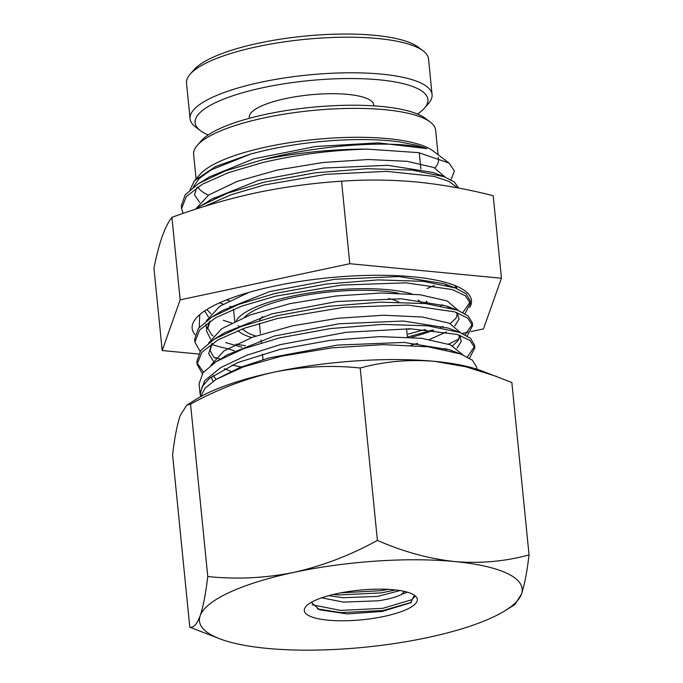<?xml version="1.0" encoding="UTF-8"?>
<svg xmlns="http://www.w3.org/2000/svg" width="683" height="683" viewBox="0 0 683 683"><rect width="100%" height="100%" fill="white"/><g stroke="black" fill="none" stroke-linecap="round" stroke-linejoin="round"><path stroke-width="1.02" d="M421.582 303.192A91.496 23.948 174.3 0 0 418.192 300.042M398.317 293.144A91.496 23.948 174.3 0 0 294.236 297.387A91.496 23.948 174.3 0 0 244.574 317.117M427.191 302.304A96.124 25.16 -5.7 0 1 427.063 303.747M242.678 328.839A91.496 23.948 174.3 0 0 244.966 330.99A91.496 23.948 174.3 0 0 255.741 336.036M239.776 327.046A96.124 25.16 -5.7 0 1 238.205 325.612M417.484 114.035A116.972 30.615 174.3 0 0 424.382 108.213A116.972 30.615 174.3 0 0 386.194 80.594A116.972 30.615 174.3 0 0 263.305 87.612A116.972 30.615 174.3 0 0 200.315 130.581A116.972 30.615 174.3 0 0 208.221 134.927M200.315 130.581L195.466 126.901A121.608 31.828 -5.7 0 1 190.079 118.765A121.608 31.828 -5.7 0 1 260.949 82.233A121.608 31.828 -5.7 0 1 432.083 94.604A121.608 31.828 -5.7 0 1 428.403 103.645L424.382 108.213M190.198 74.131L194.228 69.564A116.972 30.615 -5.7 0 1 258.866 43.123A116.972 30.615 -5.7 0 1 418.286 47.195L423.136 50.875A121.608 31.828 174.3 0 0 257.397 46.64A121.608 31.828 174.3 0 0 190.198 74.131A121.608 31.828 174.3 0 0 186.527 83.172L190.079 118.765M432.083 94.604L428.531 59.011A121.608 31.828 174.3 0 0 423.136 50.875M249.389 118.287L249.295 117.348A62.537 16.366 -5.7 0 1 285.742 98.557A62.537 16.366 -5.7 0 1 373.755 104.926L373.849 105.865M204.61 310.953L208.349 316.878L204.618 310.944M223.307 320.293L231.563 322.965L223.298 320.301M445.828 285.076L446.4 284.674M227.533 348.637A140.339 36.737 -5.7 0 1 211.645 344.377M195.082 334.661A140.339 36.737 -5.7 0 1 196.405 317.894A140.339 36.737 -5.7 0 1 273.96 286.177A140.339 36.737 -5.7 0 1 465.234 291.06A140.339 36.737 -5.7 0 1 469.742 307.427M199.248 327.362L199.718 314.65M443.002 326.397A140.339 36.737 -5.7 0 1 440.356 327.533M433.696 330.179A140.339 36.737 -5.7 0 1 411.405 337.325M408.46 329.291L411.115 328.805M456.244 286.057L456.859 288.533M198.463 354.016L162.187 350.541L153.948 268.018C156.527 255.408 159.31 244.813 162.289 236.224C165.303 227.926 168.513 221.625 171.92 217.339C199.786 207.137 227.84 198.958 256.091 192.811C284.427 186.92 312.916 183.053 341.551 181.191C366.412 179.45 391.47 179.723 416.732 182.002C442.021 184.564 467.514 189.14 493.203 195.714L501.442 278.237L483.462 328.916L470.988 331.571M341.551 181.191L349.79 263.715L501.442 278.237M467.983 332.211L462.28 333.432M162.187 350.541L180.158 299.863L349.79 263.715M171.92 217.339L180.158 299.863M197.31 145.308L201.331 140.749A116.972 30.615 -5.7 0 1 265.969 114.309A116.972 30.615 -5.7 0 1 425.398 118.381L430.239 122.061A121.608 31.828 174.3 0 0 264.5 117.826A121.608 31.828 174.3 0 0 197.31 145.308A121.608 31.828 174.3 0 0 193.631 154.349L196.081 178.895M438.085 154.742L435.634 130.197A121.608 31.828 174.3 0 0 430.239 122.061M190.019 189.789L194.45 180.739L200.196 174.225A121.608 31.828 -5.7 0 1 267.386 146.743A121.608 31.828 -5.7 0 1 433.133 150.977L449.081 163.083L454.391 170.989L450.968 179.8M438.204 157.534A121.608 31.828 -5.7 0 1 438.52 159.113A121.608 31.828 -5.7 0 1 434.986 168.001M262.571 316.562A72.961 19.098 174.3 0 0 259.762 320.378M251.592 337.522A97.285 25.467 -5.7 0 1 237.923 330.64M236.309 320.66A97.285 25.467 -5.7 0 1 291.846 296.226A97.285 25.467 -5.7 0 1 411.909 293.929M194.45 180.739L215.555 166.524L251.199 153.854L265.952 150.183C296.456 143.43 327.396 139.895 358.78 139.571C373.951 139.477 387.628 140.271 399.811 141.962L416.314 145.172L423.392 147.323L426.866 148.723L424.843 148.339C395.799 140.032 321.642 144.079 262.272 159.856A138.973 36.378 174.3 0 1 367.539 149.142L418.73 152.651L449.081 163.083M200.034 393.451L199.069 383.786L202.953 372.764L216.374 361.503L243.327 348.8L279.654 337.889L330.581 328.557L382.429 324.399L427.686 325.825L459.779 332.433L470.425 338.213L474.54 345.052L474.813 347.826L469.844 340.313L456.816 334.354L410.355 328.788L346.358 332.271L280.329 344.616L246.648 355.297L220.694 367.616L204.695 380.636L200.034 393.451L200.691 396.439M474.548 346.452L467.411 356.961M469.511 358.165L474.813 347.826M200.657 396.652L205.148 388.106L215.948 379.458L243.455 366.865L281.481 356.193L331.827 347.886L383.172 344.625L428.241 346.81L460.709 353.99L472.312 360.154L476.76 367.3L476.947 369.204M367.539 149.142C331.81 150.038 296.687 154.563 262.17 162.708L228.387 172.679L202.356 184.248L186.305 196.55L181.584 208.597L181.311 205.822L185.161 194.851L198.505 183.599L225.424 170.887L262.272 159.856M195.884 209.118L200.725 205.856L227.729 193.101L264.116 182.19L315.128 172.842L367.036 168.675L412.293 170.118L444.343 176.76L454.255 181.977L458.763 188.09M457.601 187.868L449.055 181.422L433.807 176.325L386.706 171.356L325.919 174.336L264.389 184.956L230.982 194.783L205.113 206.198M194.903 342.063L194.629 339.297L198.48 328.31L211.824 317.083L238.802 304.328L275.215 293.417L326.261 284.06L378.16 279.902L423.4 281.345L455.441 287.987L466.037 293.767L470.1 300.571L470.374 303.337L465.388 295.782L452.342 289.583L405.779 282.83L341.671 285.067L275.488 296.183L241.705 306.146L215.674 317.715L199.624 330.026L194.903 342.063L200.085 351.378M470.109 301.963L462.912 312.515M425.475 329.454L408.238 334.064M407.623 337.052L432.544 330.06M465.029 313.702L470.374 303.337M197.122 364.304L196.849 361.546L200.7 350.55L214.095 339.297L241.073 326.559L277.435 315.648L328.429 306.308L380.303 302.151L425.56 303.585L457.644 310.219L468.248 315.998L472.32 322.811L472.593 325.586L467.624 318.039L454.639 311.858L407.999 305.079L344.01 307.299L277.716 318.432L243.959 328.369L217.937 339.946L201.861 352.24L197.122 364.304L202.305 373.627M472.337 324.212L465.123 334.764M459.053 338.888L448.646 344.13M443.352 349.201L445.367 348.407M467.249 335.951L472.593 325.586M181.584 208.597L183.121 213.395M235.934 344.13L245.359 345.735M220.139 359.156L215.785 357.636M231.887 365.064L241.244 366.95M203.474 372.107L197.071 362.912M384.222 616.382A56.791 14.864 -5.7 0 1 324.562 619.788A56.791 14.864 -5.7 0 1 306.018 606.384A56.791 14.864 -5.7 0 1 337.402 593.544A56.791 14.864 -5.7 0 1 414.803 595.525A56.791 14.864 -5.7 0 1 384.222 616.382M311.405 602.304L319.499 609.774L347.357 613.915L382.07 611.456L410.62 602.773L414.316 595.38M407.401 592.178L401.314 594.509C396.567 597.096 388.84 599.196 378.126 600.809L343.489 602.116L321.667 597.83M399.999 590.556L377.69 596.396L343.045 597.702L328.617 595.678M401.314 594.509A45.206 11.833 174.3 0 0 404.259 591.376M189.797 627.207L172.594 454.818C174.635 437.641 177.17 424.561 180.192 415.571L186.8 405.13L196.422 399.137A162.136 42.44 -5.7 0 1 273.994 372.167A162.136 42.44 -5.7 0 1 434.636 361.35A162.136 42.44 -5.7 0 1 481.276 370.707L511.849 382.523L529.052 554.903C505.181 561.443 480.371 563.663 454.613 561.554C428.728 558.703 402.987 551.642 377.4 540.381C350.831 555.091 323.025 565.755 293.972 572.363C265.209 578.142 236.48 579.525 207.769 576.529C205.728 593.715 203.192 606.794 200.17 615.776C197.071 624.04 193.613 627.856 189.797 627.207L220.37 639.023A162.136 42.44 -5.7 0 1 200.17 615.776A162.136 42.44 -5.7 0 1 293.972 572.363A162.136 42.44 -5.7 0 1 454.613 561.554A162.136 42.44 -5.7 0 1 521.453 594.15C524.484 585.143 527.011 572.055 529.052 554.903M186.8 405.13L190.566 404.148C217.493 389.293 245.299 378.63 273.994 372.167C303.124 366.378 331.853 364.987 360.197 368C384.059 361.461 408.878 359.241 434.636 361.35L465.721 366.754L496.661 376.453M360.197 368L377.4 540.381M514.845 604.6L521.453 594.15A162.136 42.44 174.3 0 1 505.224 610.585L514.845 604.6M190.566 404.148L207.769 576.529M505.224 610.585A162.136 42.44 174.3 0 1 427.652 637.563A162.136 42.44 -5.7 0 1 267.01 648.38A162.136 42.44 -5.7 0 1 220.37 639.023M215.785 197.976A121.608 31.828 -5.7 0 1 214.291 197.489M208.443 195.193A121.608 31.828 -5.7 0 1 197.78 187.005M426.124 301.075A97.285 25.467 -5.7 0 1 428.13 303.867M398.744 302.048A72.961 19.098 174.3 0 0 388.593 298.514M411.175 602.415L383.001 610.534L340.783 612.617L317.356 608.869M395.542 589.958L381.242 592.878L339.024 594.953L333.184 594.5M414.957 596.566L411.678 599.759L382.779 608.331L340.561 610.406L312.088 604.762M388.311 589.361L381.02 590.675L340.817 592.853M424.843 148.339L378.075 142.858L315.555 146.512L253.769 158.84L208.989 177.068L204.26 180.286M444.343 176.76L432.757 172.423L387.85 165.329L323.622 168.052L258.516 180.38L211.218 199.316L206.471 202.535M219.619 302.825L223.119 304.148M229.898 306.283L232.22 306.906M448.031 307.316L448.611 306.915M448.91 285.878L443.865 283.65L398.949 276.547L334.721 279.279L269.614 291.598L222.316 310.543L211.824 317.083M209.561 321.488L206.386 330.649L210.577 339.101M227.55 348.646L234.32 350.772M410.867 345.248L417.629 343.37M429.718 339.417L446.392 331.955M454.776 325.962L459.061 319.089L457.166 312.72M451.113 308.118L446.076 305.882L401.169 298.787L336.975 301.519L271.894 313.83L224.596 332.758L214.095 339.297M211.764 343.754L208.691 353.717L214.368 362.793M224.314 368.718L230.965 371.296M457.038 348.159L461.256 341.466L459.616 335.242M459.779 332.433L448.21 328.096L403.303 321.027L339.152 323.759L274.131 336.062L226.858 354.972L222.103 358.191M211.107 377.007L213.105 381.31M454.383 351.899L449.534 349.816L404.208 342.431L337.709 345.069L268.837 357.952L239.998 367.445L215.948 379.458M251.199 153.854L211.312 169.794L199.154 178.545L193.118 187.279M445.068 177.042L433.842 167.506L407.034 161.325L368.316 159.515L322.999 162.503L277.272 170.05L237.377 181.319L208.802 194.954L195.432 209.271M226.56 299.905L229.343 300.725M426.995 288.525L434.294 285.494M440.672 305.745L442.618 304.703M456.176 288.26L454.835 285.477M248.911 292.384L219.841 306.215L206.445 320.745M205.822 324.212L206.514 328.301M225.612 342.576L241.876 347.212M458.404 310.509L447.126 300.955L420.19 294.774L381.327 292.99L335.874 296.012L290.07 303.628L250.209 314.965L221.779 328.66L208.656 343.003M446.016 349.764L447.356 349.039M460.521 336.617L460.752 335.643M460.632 332.758L449.346 323.204L422.418 317.023L383.556 315.23L338.094 318.261L292.281 325.876L252.42 337.223L223.981 350.908L210.868 365.26M462.801 354.81L450.507 344.847L421.872 338.324L379.68 336.617L329.88 340.382L279.928 349.406L237.513 362.656L209.374 378.425L202.211 386.587L200.196 394.561M244.966 330.99L242.303 328.975M262.998 359.608L262.443 354.05M261.324 342.815L261.043 339.997M260.394 333.535L259.378 323.341M234.747 321.394L233.535 309.262M411.601 602.158L410.62 602.773M407.401 337.06L406.564 328.736M420.89 169.077L419.26 152.744M460.709 353.99L449.534 349.816L454.306 351.882M216.374 361.503L222.154 358.165M457.644 310.219L446.076 305.882L451.011 308.084M455.441 287.987L443.865 283.65L448.816 285.853M200.725 205.856L206.522 202.51M198.505 183.599L204.311 180.252M196.747 187.688L194.493 194.86L199.709 202.492M206.864 309.493L210.808 313.719M210.065 321.155L207.82 328.267L211.551 334.696L213.028 335.959M456.406 312.447L457.209 314.556L455.996 318.184L450.268 323.597M212.259 343.412L210.04 350.405L213.472 356.663L215.247 358.216M458.814 334.969L459.42 336.642L458.054 340.655L452.616 345.76M213.122 375.505L216.135 379.338"/></g></svg>
